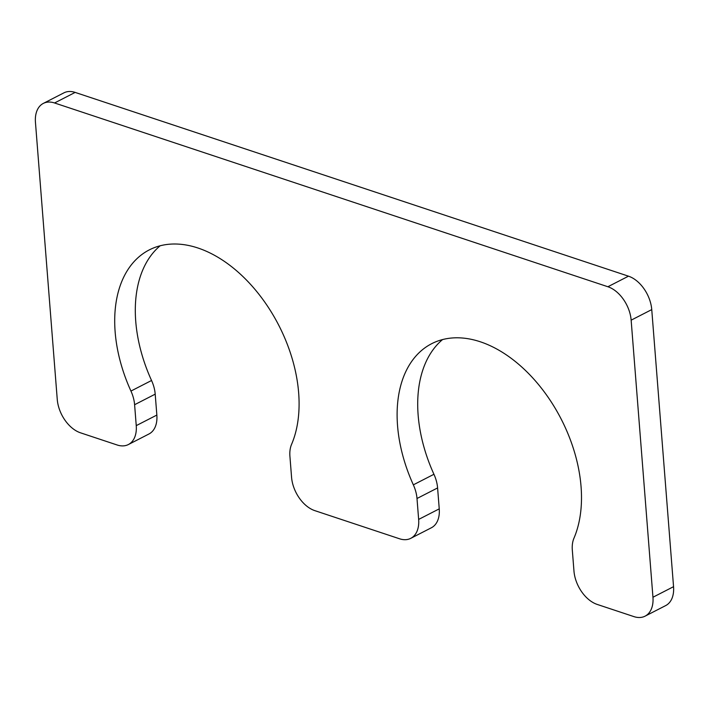 <?xml version="1.0" encoding="UTF-8"?>
<svg xmlns="http://www.w3.org/2000/svg" width="709" height="709" viewBox="0 0 709 709"><rect width="100%" height="100%" fill="white"/><g stroke="black" fill="none" stroke-linecap="round" stroke-linejoin="round"><path stroke-width="1.06" d="M416.998 498.498L418.647 519.422A29.158 18.664 62.9 0 1 410.768 538.335A29.158 18.664 62.9 0 1 399.539 538.778L314.823 510.64A29.158 18.664 62.9 0 1 291.559 477.21L289.919 456.286A29.158 18.664 62.9 0 1 291.559 444.392A126.362 80.888 62.9 0 0 262.809 299.393A126.362 80.888 62.9 0 0 149.236 249.922A126.362 80.888 62.9 0 0 130.943 391.058A29.158 18.664 62.9 0 1 134.604 404.715L136.243 425.63A29.158 18.664 62.9 0 1 128.373 444.543A29.158 18.664 62.9 0 1 117.145 444.986L80.516 432.818A29.158 18.664 62.9 0 1 57.252 399.397L35.45 122.32A29.158 18.664 62.9 0 1 43.32 103.408A29.158 18.664 62.9 0 1 54.558 102.973L607.888 286.746A29.158 18.664 62.9 0 1 631.143 320.167L652.954 597.244A29.158 18.664 62.9 0 1 645.075 616.156A29.158 18.664 62.9 0 1 633.846 616.591L597.217 604.431A29.158 18.664 62.9 0 1 573.962 571.002L572.314 550.087A29.158 18.664 62.9 0 1 573.962 538.193A126.362 80.888 -117.1 0 0 545.221 393.194A126.362 80.888 -117.1 0 0 431.639 343.714A126.362 80.888 -117.1 0 0 413.347 484.841A29.158 18.664 62.9 0 1 416.998 498.498L437.595 487.934L439.243 508.858A29.158 18.664 62.9 0 1 431.373 527.771L410.768 538.335M128.373 444.543L148.97 433.979A29.158 18.664 62.9 0 0 156.849 415.066L155.2 394.151A29.158 18.664 62.9 0 0 151.549 380.494A126.362 80.888 62.9 0 1 160.128 245.801M43.32 103.408L63.925 92.844A29.158 18.664 62.9 0 1 75.154 92.409L54.558 102.973M645.075 616.156L665.68 605.592A29.158 18.664 62.9 0 0 673.55 586.68L651.748 309.603A29.158 18.664 62.9 0 0 628.484 276.182L75.154 92.409M442.531 339.593A126.362 80.888 -117.1 0 0 433.943 474.277A29.158 18.664 62.9 0 1 437.595 487.934M439.243 508.858L418.647 519.422M151.549 380.494L130.943 391.058M155.2 394.151L134.604 404.715M156.849 415.066L136.243 425.63M628.484 276.182L607.888 286.746M651.748 309.603L631.143 320.167M673.55 586.68L652.954 597.244M433.943 474.277L413.347 484.841"/></g></svg>
